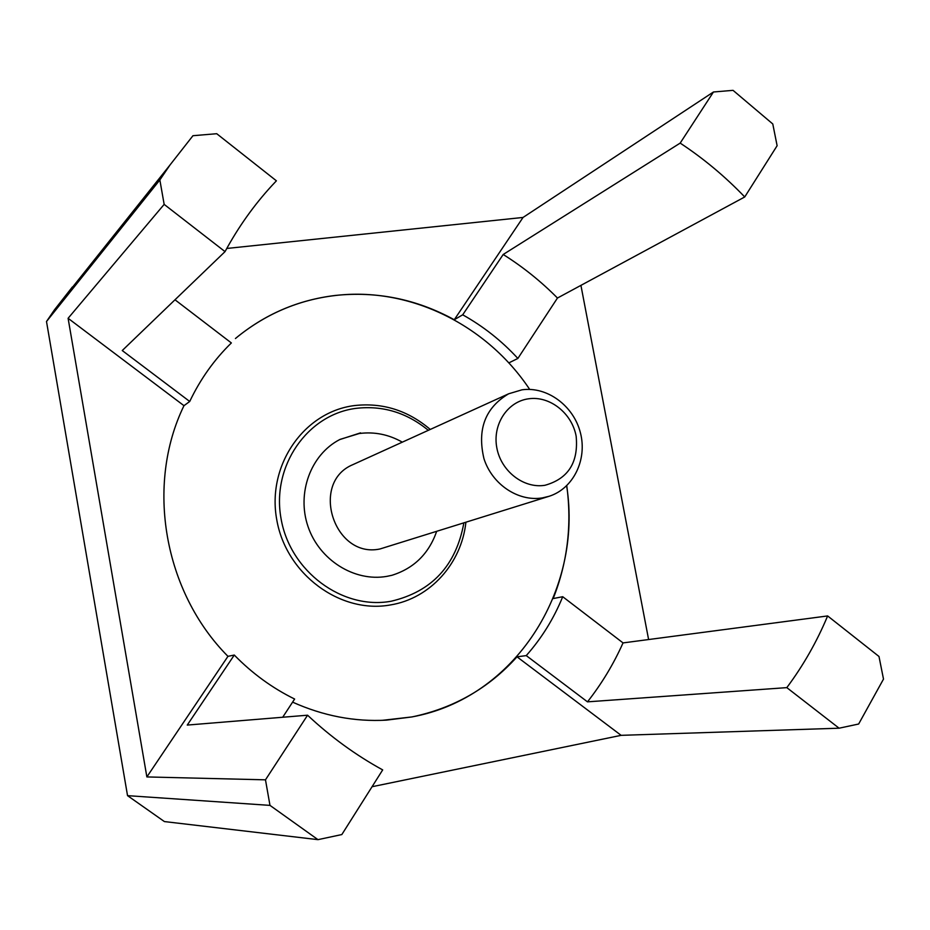 <?xml version="1.0" encoding="UTF-8"?>
<svg xmlns="http://www.w3.org/2000/svg" width="930" height="930" viewBox="0 0 930 930"><rect width="100%" height="100%" fill="white"/><g stroke="black" fill="none" stroke-linecap="round" stroke-linejoin="round"><path stroke-width="1.4" d="M46.5 321.513L159.855 179.943L164.157 204.379L68.099 318.293L146.87 776.934L227.966 656.336L234.279 655.046L187.256 725.075L307.574 715.205C330.72 736.909 355.76 755.137 382.683 769.901L341.833 834.559L317.979 839.651L164.401 821.574L127.538 795.65L46.5 321.513L54.463 309.829L72.389 286.963M146.87 776.934L265.48 779.828L269.979 805.38L127.538 795.65M839.092 728.202L786.815 687.63C803.288 665.531 816.9 641.642 827.63 615.939L878.99 656.475L883.5 679.098L858.657 724.017L839.092 728.202L621.135 735.339L372.058 786.722M777.12 145.719L772.784 123.969L733.049 90.35L713.461 91.989L680.179 143.104C703.58 158.53 725.098 176.479 744.732 196.962L777.12 145.719M648.605 639.538L580.925 285.37M159.855 179.943L170.039 164.936L192.952 135.71L216.725 133.711L276.396 180.815L271.734 185.791C253.739 205.402 238.173 227.35 225.037 251.623L122.249 350.54L189.72 401.481L183.977 405.678C145.347 485.03 163.773 591.864 227.966 656.336M226.769 248.461L523.044 217.446L713.461 91.989M307.574 715.205L265.48 779.828M269.979 805.38L317.979 839.651M68.099 318.293L183.977 405.678M164.157 204.379L225.037 251.623M234.279 655.046C252.169 673.378 272.292 688.049 294.624 699.035L282.697 717.251M292.59 702.138C323.315 715.926 354.609 721.924 386.485 720.134L411.874 716.949C453.782 708.218 488.82 688.177 517.01 656.824L621.135 735.339M786.815 687.63L587.481 701.848L526.252 655.604L517.01 656.824M827.63 615.939L623.042 642.909L562.72 596.711L553.176 598.56C567.509 562.336 572.031 524.718 566.754 485.716M508.896 362.863L517.871 358.445L557.465 298.03L744.732 196.962M523.044 217.446L454.27 319.734L462.698 314.805L503.2 254.483L680.179 143.104M454.27 319.734C416.628 299.169 376.952 291.078 335.23 295.461C297.96 299.96 264.713 314.305 235.464 338.497L235.43 338.52M174.991 299.786L231.361 342.949C214.214 359.654 200.334 379.161 189.72 401.481M566.649 485.809C583.203 590.236 514.743 698.349 411.781 716.949L382.276 720.332M237.65 336.683C266.596 313.538 299.088 299.82 335.137 295.531C409.723 286.51 486.867 324.989 529.693 389.414M562.72 596.711C553.838 618.531 541.678 638.166 526.252 655.604M587.481 701.848C601.722 683.713 613.579 664.067 623.042 642.909M517.871 358.445C501.689 340.857 483.298 326.314 462.698 314.805M503.2 254.483C522.893 266.864 540.981 281.372 557.465 298.03M465.884 522.416C461.466 563.475 430.195 598.455 390.588 604.919C340.357 614.23 286.045 574.205 276.745 519.672C266.701 465.256 304.017 411.851 354.353 405.585C382.532 402.423 407.84 410.374 430.265 429.439M428.312 430.323C406.817 412.629 382.742 405.306 356.085 408.351C307.388 414.431 271.339 466.116 281.069 518.731C290.067 571.462 342.566 610.196 391.158 601.233C431.834 591.643 456.049 565.58 463.838 523.055M391.809 575.321L386.648 576.402C354.365 582.006 319.304 560.058 308.004 526.508C296.565 493.167 310.667 454.654 339.636 439.611L360.538 432.869M340.089 439.379L359.224 433.52C374.313 431.567 388.682 434.438 402.318 442.157M436.589 531.611C428.73 553.803 413.897 568.346 392.1 575.24M549.188 496.26L380.01 548.967C334.01 558.93 309.539 482.496 352.935 464.616L508.64 393.797C485.251 407.7 477.02 429.335 483.96 458.676C492.144 484.437 518.289 501.863 542.306 497.91L549.188 496.26C573.438 488.529 587.458 459.583 580.401 432.729C573.624 405.805 547.189 386.229 521.963 389.821L508.64 393.797M528.659 398.784C507.408 401.528 492.319 424.522 496.829 447.853C501.026 471.231 523.764 488.796 544.945 485.286C568.23 478.776 578.634 462.408 576.147 436.158C571.95 413.199 549.839 395.692 528.659 398.784M170.051 164.936L54.463 309.829"/></g></svg>
